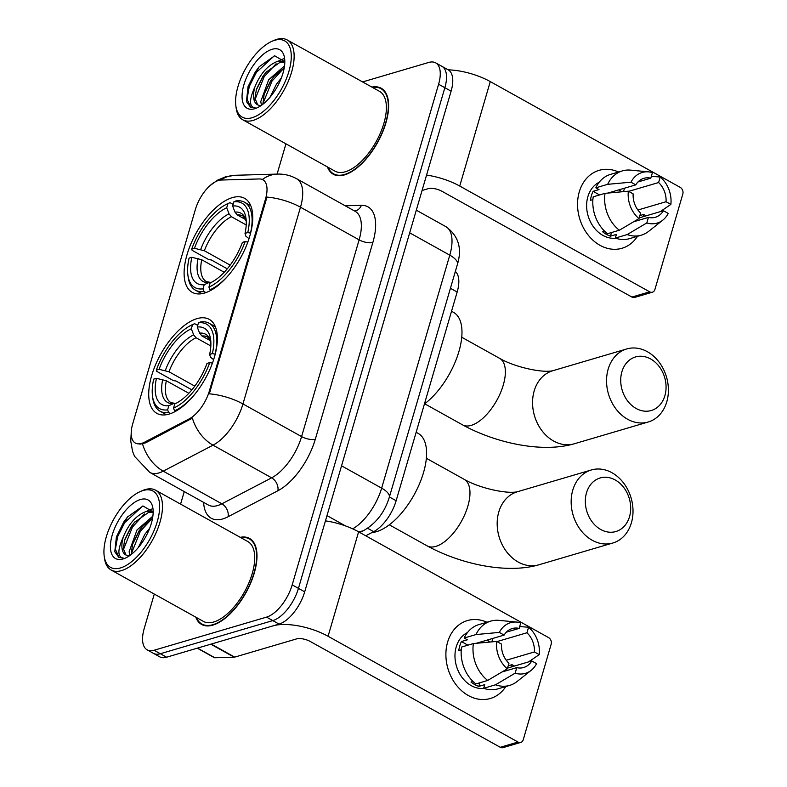 <?xml version="1.0" encoding="UTF-8"?>
<svg xmlns="http://www.w3.org/2000/svg" width="787" height="787" viewBox="0 0 787 787"><rect width="100%" height="100%" fill="white"/><g stroke="black" fill="none" stroke-linecap="round" stroke-linejoin="round"><path stroke-width="1.18" d="M204.472 293.069A53.811 25.43 -60.9 0 0 245.908 246.951A53.811 25.43 -60.9 0 0 244.609 198.334A53.811 25.43 -60.9 0 0 232.381 197.616A53.811 25.43 -60.9 0 0 190.946 243.734A53.811 25.43 -60.9 0 0 192.254 292.351A53.811 25.43 -60.9 0 0 204.472 293.069M169.087 414.09A53.811 25.43 -60.9 0 0 210.523 367.972A53.811 25.43 -60.9 0 0 209.214 319.355A53.811 25.43 -60.9 0 0 196.996 318.637A53.811 25.43 -60.9 0 0 155.56 364.755A53.811 25.43 -60.9 0 0 156.859 413.372A53.811 25.43 -60.9 0 0 169.087 414.09M141.571 443.415A27.407 12.956 -60.9 0 0 144.454 442.235L189.136 418.92A27.407 12.956 -60.9 0 0 209.342 391.08L265.514 199.003A27.407 12.956 -60.9 0 0 262.868 179.761A27.407 12.956 -60.9 0 0 259.307 178.954L221.127 180.036A27.407 12.956 -60.9 0 0 195.373 209.509L132.708 423.819A27.407 12.956 -60.9 0 0 135.344 443.051A27.407 12.956 -60.9 0 0 141.571 443.415M455.348 271.456A30.457 14.392 119.1 0 1 457.158 292.046L396.136 500.729A30.457 14.392 119.1 0 1 373.677 531.648L365.739 535.79M195.776 617.156A49.237 23.266 -60.9 0 0 201.629 624.475A49.237 23.266 -60.9 0 0 212.815 625.134A49.237 23.266 -60.9 0 0 250.728 582.931A49.237 23.266 -60.9 0 0 249.538 538.446A49.237 23.266 -60.9 0 0 240.232 537.324M327.431 166.933A49.237 23.266 -60.9 0 0 333.285 174.252A49.237 23.266 -60.9 0 0 344.47 174.911A49.237 23.266 -60.9 0 0 382.384 132.708A49.237 23.266 -60.9 0 0 381.193 88.223A49.237 23.266 -60.9 0 0 371.887 87.101M265.514 199.003L266.281 199.436L266.832 197.094A35.533 13.576 16.3 0 1 300.486 207.207L242.957 403.947A40.609 19.193 119.1 0 1 213.021 445.176A35.533 25.43 -117.6 0 1 192.392 418.143L145.595 442.865L139.919 444.202M154.291 594.047L144.228 628.469A30.457 14.392 -60.9 0 0 147.159 649.846L159.672 656.811A30.457 14.392 -60.9 0 0 166.588 657.214L279.051 624.091A30.457 14.392 -60.9 0 0 304.697 591.844L451.099 91.194L444.852 87.711A30.457 14.392 -60.9 0 0 441.91 66.334A30.457 14.392 -60.9 0 1 444.852 87.711L298.45 588.361L444.852 87.711L438.595 84.229A30.457 14.392 -60.9 0 0 435.654 62.852A30.457 14.392 -60.9 0 0 428.738 62.448L362.6 81.927M279.051 624.091L272.794 620.609A30.457 14.392 -60.9 0 0 298.45 588.361A30.457 14.392 -60.9 0 1 272.794 620.609L160.332 653.731L272.794 620.609L266.537 617.126A30.457 14.392 -60.9 0 0 292.193 584.879L438.595 84.229M153.416 653.328A30.457 14.392 -60.9 0 0 160.332 653.731A30.457 14.392 -60.9 0 1 153.416 653.328M266.281 199.436L209.303 393.834A35.533 13.576 -163.7 0 1 242.957 403.947L301.588 436.598L359.118 239.858A40.609 19.193 -60.9 0 0 355.203 211.349L296.571 178.698A40.609 19.193 119.1 0 1 300.486 207.207L359.118 239.858A10.152 3.876 -163.7 0 0 372.851 242.465L315.321 439.205A50.762 23.984 119.1 0 1 277.9 490.744L228.112 516.725A50.762 23.984 119.1 0 1 203.607 502.381M285.947 143.824L277.093 174.084M184.247 491.6L180.587 504.113M147.159 649.846A30.457 14.392 -60.9 0 0 154.085 650.249L266.537 617.126M451.099 91.194A30.457 14.392 -60.9 0 0 448.167 69.817L435.654 62.852M505.834 686.52A40.609 32.247 -106.4 0 1 463.946 692.649A40.609 32.247 -106.4 0 1 447.616 642.113A40.609 32.247 -106.4 0 1 486.907 622.242A40.609 32.247 -106.4 0 0 467.409 620.579L467.409 620.579A40.609 32.247 -106.4 0 0 447.616 642.113A40.609 32.247 -106.4 0 0 455.909 684.533A40.609 32.247 -106.4 0 0 490.36 698.482L490.36 698.482A40.609 32.247 -106.4 0 0 505.834 686.52M210.749 644.15A5.076 2.4 -60.9 0 0 211.241 644.061L273.128 625.832A40.609 15.524 16.3 0 1 328.071 636.27L518.023 742.052A5.076 4.033 73.6 0 0 520.768 742.416A5.076 4.033 73.6 0 0 523.247 739.731L551.156 644.278A5.076 4.033 73.6 0 0 548.569 637.598L358.616 531.825L328.071 636.27M325.464 520.866A40.609 15.524 16.3 0 1 358.616 531.825M511.884 664.71A40.609 32.247 -106.4 0 1 511.825 666.835A40.609 32.247 -106.4 0 0 511.884 664.71M520.768 742.416L503.011 747.65A5.076 4.033 -106.4 0 1 500.266 747.286L310.314 641.503A10.152 3.876 -163.7 0 0 296.581 638.896L234.693 657.125A5.076 2.4 119.1 0 1 234.192 657.204L214.871 657.755A5.076 2.4 119.1 0 1 214.212 657.607L197.271 648.173M507.536 668.094L531.776 660.952A20.305 16.124 -106.4 0 1 523.689 667.504A20.305 16.124 -106.4 0 1 516.764 667.642L501.988 671.99M487.694 680.45L507.32 668.822L508.943 663.284A20.305 16.124 -106.4 0 1 501.496 644.1L496.686 641.425L473.38 643.559L461.546 647.042A33.507 26.601 -106.4 0 0 475.86 683.933L487.694 680.45A33.507 26.601 -106.4 0 1 473.38 643.559M484.025 688.418A29.444 23.384 -106.4 0 1 461.084 676.043A29.444 23.384 -106.4 0 1 456.214 646.904A29.444 23.384 -106.4 0 1 467.557 632.473M461.241 649.836L458.791 650.554A29.444 23.384 -106.4 0 1 459.765 645.861A29.444 23.384 -106.4 0 1 461.428 641.543L467.34 639.801L464.173 638.041A33.507 26.601 -106.4 0 1 478.889 624.603L490.734 621.12A33.507 26.601 -106.4 0 1 498.958 620.353L516.98 622.104A26.394 20.964 -106.4 0 1 520.758 622.871L519.145 628.41L506.316 632.187M508.215 665.792L512.003 664.671L514.472 666.048M476.302 643.284L504.133 635.089L499.322 632.414L476.017 634.548L464.173 638.041M476.017 634.548A33.507 26.601 -106.4 0 1 490.734 621.12M507.32 668.822A26.394 20.964 -106.4 0 1 496.686 641.425M499.322 632.414A26.394 20.964 -106.4 0 1 516.98 622.104M496.99 641.592L526.956 632.768L528.579 627.229L519.686 626.57M528.579 627.229A26.394 20.964 -106.4 0 1 539.213 654.627L534.403 651.951L506.257 660.244M528.539 661.906L539.213 654.627M504.133 635.089A20.305 16.124 -106.4 0 1 512.219 628.547A20.305 16.124 -106.4 0 1 519.145 628.41M526.956 632.768A20.305 16.124 -106.4 0 1 534.403 651.951M472.997 681.444L471.01 682.034A29.444 23.384 -106.4 0 0 478.821 686.382L484.743 684.641L483.68 688.291L495.515 684.798L515.141 673.18L516.764 667.642M531.776 660.952L536.577 663.638A26.394 20.964 -106.4 0 1 531.186 670.337L516.99 681.572A33.507 26.601 -106.4 0 1 509.661 685.388L497.827 688.881A33.507 26.601 -106.4 0 1 483.68 688.291M509.661 685.388A33.507 26.601 -106.4 0 1 495.515 684.798M531.186 670.337A26.394 20.964 -106.4 0 1 515.141 673.18M481.713 641.69A20.305 16.124 -106.4 0 1 483.366 642.635M490.045 642.025A20.305 16.124 73.6 0 0 487.045 640.126M478.821 686.382L479.883 682.752M467.921 645.163L461.428 641.543M491.845 641.858L492.849 638.414M143.106 490.508A43.659 20.629 -60.9 0 0 140.047 491.649A43.659 20.629 -60.9 0 0 104.189 556.035A43.659 20.629 -60.9 0 0 120.46 567.948A43.659 20.629 -60.9 0 0 157.233 521.732A43.659 20.629 -60.9 0 0 143.106 490.508M104.189 556.035L104.464 558.15A45.685 21.593 -60.9 0 0 111.115 570.004A45.685 21.593 -60.9 0 0 121.493 570.614A45.685 21.593 -60.9 0 0 156.672 531.461A45.685 21.593 -60.9 0 0 155.57 490.183A45.685 21.593 -60.9 0 0 145.192 489.573A45.685 21.593 -60.9 0 0 141.994 490.773L140.047 491.649M111.115 570.004L203.351 621.376A45.685 21.593 -60.9 0 0 213.73 621.986A45.685 21.593 -60.9 0 0 248.918 582.823A45.685 21.593 -60.9 0 0 247.807 541.545L155.57 490.183M196.357 617.48A48.735 23.03 -60.9 0 0 201.875 624.032A48.735 23.03 -60.9 0 0 212.943 624.681A48.735 23.03 -60.9 0 0 250.473 582.911A48.735 23.03 -60.9 0 0 249.292 538.888A48.735 23.03 -60.9 0 0 240.812 537.649M153.16 511.963L143.008 505.992L127.484 517L116.397 536.882L114.794 551.736L118.798 557.334L123.707 558.18C117.45 557.255 117.302 550.221 123.274 537.088C128.802 523.522 136.584 514.924 146.608 511.304L152.924 511.953M126.028 555.061L123.274 548.48L124.769 539.518L131.154 526.7L134.351 522.479L148.566 512.396L153.15 512.347M138.315 547.545L144.838 534.314L149.697 528.234M129.806 555.533L129.137 551.746L137.017 529.966L152.875 516.115M131.232 554.471L132.59 543.876L138.974 531.048L142.162 526.837L152.56 518.18M123.274 537.088A25.381 11.992 -60.9 0 0 125.723 554.904A25.381 11.992 -60.9 0 0 129.698 555.612M123.087 558.937A33.507 15.829 -60.9 0 0 125.359 558.101A33.507 15.829 -60.9 0 0 152.944 508.559A33.507 15.829 -60.9 0 0 140.47 499.509A33.507 15.829 -60.9 0 0 112.246 534.973A33.507 15.829 -60.9 0 0 123.087 558.937M119.004 557.442L115.384 549.287L117.627 536.665L124.7 522.627L142.624 506.08M123.362 549.719L132.511 526.985L144.454 513.98M131.173 554.068L140.332 531.333L152.265 518.328M116.368 536.97L123.716 522.086L127.642 516.813M124.484 540.433L131.537 526.434L134.97 521.761M146.707 511.284L151.743 509.061M132.305 544.781L139.348 530.792L142.781 526.119M629.502 516.725A27.919 22.174 73.6 0 0 615.247 479.991A27.919 22.174 73.6 0 0 586.512 492.78A27.919 22.174 73.6 0 0 600.766 529.513A27.919 22.174 73.6 0 0 629.502 516.725M572.769 490.173A38.071 30.231 -106.4 0 1 591.332 469.977A38.071 30.231 -106.4 0 1 623.629 483.051A38.071 30.231 -106.4 0 1 631.4 522.814A38.071 30.231 -106.4 0 1 612.847 543.01A38.071 30.231 -106.4 0 1 580.55 529.936A38.071 30.231 -106.4 0 1 572.769 490.173M212.372 353.609L215.126 354.13A50.358 23.797 -60.9 0 0 209.106 323.241A50.358 23.797 -60.9 0 0 200.557 321.932L198.462 322.867A48.322 22.833 -60.9 0 1 212.372 353.609L209.637 354.416A43.659 20.629 -60.9 0 0 210.631 339.551A43.659 20.629 -60.9 0 0 197.242 327.038L199.583 333.127L201.964 335.99L210.385 340.682M213.621 359.679L210.473 357.19L209.637 354.416M191.88 389.85L175.944 380.977L173.445 380.652L156.711 371.336L156.338 370.116A48.322 22.833 -60.9 0 1 192.185 324.765L194.133 323.89A50.358 23.797 -60.9 0 1 194.635 323.673L197.724 325.395M371.966 532.543A55.838 26.384 -60.9 0 0 376.491 531.678A55.838 26.384 -60.9 0 0 419.491 483.818A55.838 26.384 -60.9 0 0 418.133 433.371L416.156 432.27M212.49 363.132L209.745 362.61A48.322 22.833 -60.9 0 1 173.534 408.119L174.566 410.794A50.358 23.797 -60.9 0 0 193.012 396.412M174.566 410.794L175.531 411.335M194.635 323.673L192.549 324.608A48.322 22.833 -60.9 0 0 192.185 324.765M192.549 324.608L191.33 328.779A43.659 20.629 -60.9 0 0 159.082 369.31L156.338 370.116M197.242 327.038L198.462 322.867M173.534 408.119L174.753 403.947A43.659 20.629 -60.9 0 0 174.773 403.938A43.659 20.629 -60.9 0 0 207.001 363.417L209.745 362.61M159.082 369.31L168.969 371.769L194.792 386.142M210.837 345.975L196.042 337.741L193.671 334.868L191.33 328.779M170.563 413.608L168.654 412.536L167.621 409.86A48.322 22.833 -60.9 0 1 152.501 396.048L152.776 398.163A50.358 23.797 -60.9 0 0 160.105 411.227A50.358 23.797 -60.9 0 0 168.654 412.536M188.831 393.293L166.332 380.77L156.446 378.311L153.701 379.118A48.322 22.833 -60.9 0 0 152.501 396.048M156.446 378.311A43.659 20.629 -60.9 0 0 168.831 405.689L167.621 409.86M168.831 405.689L173.583 403.554L175.895 403.406M664.887 395.704A27.919 22.174 73.6 0 0 650.633 358.97A27.919 22.174 73.6 0 0 621.897 371.759A27.919 22.174 73.6 0 0 636.152 408.492A27.919 22.174 73.6 0 0 664.887 395.704M608.164 369.152A38.071 30.231 -106.4 0 1 626.718 348.956A38.071 30.231 -106.4 0 1 659.014 362.03A38.071 30.231 -106.4 0 1 666.786 401.803A38.071 30.231 -106.4 0 1 648.232 421.999A38.071 30.231 -106.4 0 1 615.936 408.915A38.071 30.231 -106.4 0 1 608.164 369.152M247.767 232.588L250.512 233.109A50.358 23.797 -60.9 0 0 244.491 202.22A50.358 23.797 -60.9 0 0 235.943 200.911L233.857 201.846A48.322 22.833 -60.9 0 1 247.767 232.588L245.023 233.395A43.659 20.629 -60.9 0 0 246.016 218.53A43.659 20.629 -60.9 0 0 232.637 206.017L234.979 212.106L237.349 214.969L245.77 219.662M249.007 238.668L245.859 236.169L245.023 233.395M227.266 268.829L211.329 259.956L208.83 259.631L192.097 250.315L191.723 249.095A48.322 22.833 -60.9 0 1 227.581 203.744L229.529 202.869A50.358 23.797 -60.9 0 1 230.03 202.653L233.119 204.374M247.885 242.111L245.131 241.589A48.322 22.833 -60.9 0 1 208.919 287.098L209.962 289.773A50.358 23.797 -60.9 0 0 228.397 275.391M209.962 289.773L210.926 290.314M230.03 202.653L227.935 203.587A48.322 22.833 -60.9 0 0 227.581 203.744M227.935 203.587L226.715 207.758A43.659 20.629 -60.9 0 0 194.468 248.289L191.723 249.095M232.637 206.017L233.857 201.846M208.919 287.098L210.139 282.927A43.659 20.629 -60.9 0 0 210.168 282.917A43.659 20.629 -60.9 0 0 242.386 242.396L245.131 241.589M194.468 248.289L204.354 250.748L230.178 265.13M246.223 224.954L231.427 216.72L229.056 213.848L226.715 207.758M424.419 403.997A55.838 26.384 -60.9 0 0 458.27 353.648A55.838 26.384 -60.9 0 0 453.528 312.35L451.541 311.249M205.948 292.587L204.04 291.524L203.007 288.839A48.322 22.833 -60.9 0 1 187.886 275.027L188.162 277.142A50.358 23.797 -60.9 0 0 195.491 290.206A50.358 23.797 -60.9 0 0 204.04 291.524M224.216 272.272L201.718 259.749L191.831 257.29L189.096 258.097A48.322 22.833 -60.9 0 0 187.886 275.027M191.831 257.29A43.659 20.629 -60.9 0 0 204.226 284.668L203.007 288.839M204.226 284.668L208.968 282.533L211.28 282.385M637.49 236.297A40.609 32.247 -106.4 0 1 595.602 242.426A40.609 32.247 -106.4 0 1 579.271 191.89A40.609 32.247 -106.4 0 1 618.562 172.019A40.609 32.247 -106.4 0 0 599.064 170.346A40.609 32.247 -106.4 0 0 579.271 191.89A40.609 32.247 -106.4 0 0 587.564 234.31A40.609 32.247 -106.4 0 0 622.015 248.259L622.015 248.259A40.609 32.247 -106.4 0 0 637.49 236.297M426.574 175.088A40.609 15.524 16.3 0 1 459.726 186.047L649.678 291.829A5.076 4.033 73.6 0 0 652.423 292.193A5.076 4.033 73.6 0 0 654.902 289.498L682.811 194.055A5.076 4.033 73.6 0 0 680.224 187.375L490.271 81.592L459.726 186.047M448.206 69.836A40.609 15.524 16.3 0 1 490.271 81.592M643.54 214.487A40.609 32.247 -106.4 0 1 643.481 216.602A40.609 32.247 -106.4 0 0 643.54 214.487M652.423 292.193L634.666 297.427A5.076 4.033 -106.4 0 1 631.922 297.063L441.969 191.28A10.152 3.876 -163.7 0 0 428.236 188.673L422.068 190.484M639.192 217.871L663.431 210.729A20.305 16.124 -106.4 0 1 655.345 217.281A20.305 16.124 -106.4 0 1 648.419 217.409L633.643 221.767M619.349 230.227L638.975 218.599L640.598 213.061A20.305 16.124 -106.4 0 1 633.151 193.868L628.341 191.192L605.036 193.336L593.201 196.819A33.507 26.601 -106.4 0 0 607.515 233.709L619.349 230.227A33.507 26.601 -106.4 0 1 605.036 193.336M615.68 238.186A29.444 23.384 -106.4 0 1 592.739 225.82A29.444 23.384 -106.4 0 1 587.869 196.681A29.444 23.384 -106.4 0 1 599.212 182.25M592.896 199.603L590.447 200.331A29.444 23.384 -106.4 0 1 591.421 195.638A29.444 23.384 -106.4 0 1 593.083 191.32L598.996 189.578L595.828 187.818A33.507 26.601 -106.4 0 1 610.545 174.38L622.389 170.887A33.507 26.601 -106.4 0 1 630.613 170.13L648.636 171.881A26.394 20.964 -106.4 0 1 652.413 172.648L650.8 178.187L637.972 181.964M639.87 215.569L643.658 214.448L646.127 215.825M607.957 193.061L635.788 184.866L630.977 182.19L607.672 184.325L595.828 187.818M607.672 184.325A33.507 26.601 -106.4 0 1 622.389 170.887M638.975 218.599A26.394 20.964 -106.4 0 1 628.341 191.192M630.977 182.19A26.394 20.964 -106.4 0 1 648.636 171.881M628.646 191.369L658.611 182.535L660.234 177.006L651.331 176.347M660.234 177.006A26.394 20.964 -106.4 0 1 670.868 204.404L666.058 201.728L637.903 210.021M660.195 211.683L670.868 204.404M635.788 184.866A20.305 16.124 -106.4 0 1 643.874 178.324A20.305 16.124 -106.4 0 1 650.8 178.187M658.611 182.535A20.305 16.124 -106.4 0 1 666.058 201.728M604.652 231.221L602.665 231.801A29.444 23.384 -106.4 0 0 610.476 236.159L616.398 234.418L615.336 238.067L627.17 234.575L646.796 222.947L648.419 217.409M663.431 210.729L668.232 213.405A26.394 20.964 -106.4 0 1 662.841 220.114L648.645 231.348A33.507 26.601 -106.4 0 1 641.316 235.165L629.482 238.658A33.507 26.601 -106.4 0 1 615.336 238.067M641.316 235.165A33.507 26.601 -106.4 0 1 627.17 234.575M662.841 220.114A26.394 20.964 -106.4 0 1 646.796 222.947M613.368 191.467A20.305 16.124 -106.4 0 1 615.021 192.412M621.7 191.802A20.305 16.124 73.6 0 0 618.7 189.903M610.476 236.159L611.538 232.529M599.576 194.94L593.083 191.32M623.501 191.635L624.504 188.191M274.761 40.285A43.659 20.629 -60.9 0 0 271.702 41.426A43.659 20.629 -60.9 0 0 235.844 105.812A43.659 20.629 -60.9 0 0 252.115 117.716A43.659 20.629 -60.9 0 0 288.888 71.499A43.659 20.629 -60.9 0 0 274.761 40.285M235.844 105.812L236.12 107.927A45.685 21.593 -60.9 0 0 242.77 119.781A45.685 21.593 -60.9 0 0 253.148 120.391A45.685 21.593 -60.9 0 0 288.327 81.238A45.685 21.593 -60.9 0 0 287.225 39.96A45.685 21.593 -60.9 0 0 276.847 39.35A45.685 21.593 -60.9 0 0 273.65 40.55L271.702 41.426M242.77 119.781L335.006 171.153A45.685 21.593 -60.9 0 0 345.385 171.753A45.685 21.593 -60.9 0 0 380.574 132.6A45.685 21.593 -60.9 0 0 379.462 91.322L287.225 39.96M328.012 167.247A48.735 23.03 -60.9 0 0 333.531 173.809A48.735 23.03 -60.9 0 0 344.598 174.458A48.735 23.03 -60.9 0 0 382.128 132.688A48.735 23.03 -60.9 0 0 380.947 88.665A48.735 23.03 -60.9 0 0 372.467 87.426M284.815 61.74L274.653 55.769L259.139 66.777L248.053 86.649L246.449 101.513L250.453 107.111L255.362 107.957C249.105 107.032 248.958 99.998 254.929 86.865C260.458 73.299 268.239 64.701 278.264 61.081L284.815 61.858M257.683 104.838L254.929 98.257L256.424 89.295L262.809 76.477L265.996 72.256L280.221 62.173L284.805 62.124M269.971 97.322L276.493 84.091L281.353 78.002M261.461 105.31L260.782 101.523L268.672 79.743L284.53 65.892M262.878 104.248L264.235 93.653L270.63 80.825L273.817 76.605L284.215 67.957M254.929 86.865A25.381 11.992 -60.9 0 0 257.379 104.681A25.381 11.992 -60.9 0 0 261.353 105.379M254.742 108.714A33.507 15.829 -60.9 0 0 257.015 107.868A33.507 15.829 -60.9 0 0 284.599 58.336A33.507 15.829 -60.9 0 0 272.125 49.286A33.507 15.829 -60.9 0 0 243.901 84.75A33.507 15.829 -60.9 0 0 254.742 108.714M250.66 107.219L247.039 99.064L249.282 86.442L256.355 72.404L274.279 55.857M255.018 99.496L264.166 76.762L276.109 63.757M262.828 103.845L271.987 81.11L283.92 68.105M248.023 86.737L255.372 71.863L259.297 66.59M256.139 90.2L263.192 76.211L266.626 71.538M278.362 61.061L283.399 58.838M263.96 94.558L271.003 80.569L274.437 75.886M144.454 442.235L145.595 442.865M209.342 391.08L210.119 391.513M189.136 418.92L190.277 419.55M367.588 528.254L373.677 531.648M389.398 496.981L396.136 500.729M450.43 288.298L457.158 292.046M277.9 490.744A10.152 7.27 62.4 0 0 271.653 477.827L213.021 445.176L163.234 471.157A40.609 19.193 119.1 0 1 158.964 472.918A40.609 19.193 119.1 0 1 149.737 472.377L208.368 505.028A40.609 19.193 -60.9 0 0 217.596 505.569A40.609 19.193 -60.9 0 0 221.865 503.808L271.653 477.827A40.609 19.193 -60.9 0 0 301.588 436.598A10.152 3.876 -163.7 0 0 315.321 439.205M142.545 443.937A35.533 25.43 -117.6 0 0 163.234 471.157L221.865 503.808A10.152 7.27 62.4 0 1 228.112 516.725M262.346 179.505A35.533 30.152 -91.6 0 1 277.614 174.075C284.333 173.907 290.649 175.452 296.571 178.698M220.724 180.066A35.533 30.152 -91.6 0 1 235.067 175.285L277.614 174.075M345.218 205.791L361.361 205.328A50.762 23.984 119.1 0 1 372.851 242.465M154.085 650.249L166.588 657.214M292.193 584.879L304.697 591.844M354.671 211.054A10.152 8.618 88.4 0 0 361.361 205.328M345.532 525.932L326.998 515.613M352.694 528.844A40.609 19.193 -60.9 0 0 381.646 488.147L341.558 465.815M457.424 264.343A20.305 7.762 -163.7 0 0 449.78 255.155A40.609 19.193 -60.9 0 0 445.865 226.646C458.437 235.726 462.294 248.299 457.424 264.343L389.299 497.325A20.305 7.762 -163.7 0 0 381.646 488.147L449.78 255.155L409.683 232.834M389.299 497.325C384.794 511.993 376.442 522.962 364.233 530.251A20.305 14.53 -117.6 0 1 357.839 531.392M211.241 644.061L234.693 657.125M500.266 747.286L518.023 742.052M234.192 657.204L210.818 644.189M197.527 648.104L214.871 657.755M426.357 458.28L464.212 479.362A38.071 17.993 119.1 0 1 467.881 506.09A38.071 17.993 119.1 0 1 435.811 546.394A38.071 17.993 119.1 0 1 427.164 545.883C460.946 564.348 506.985 574.107 538.859 564.8L612.847 543.01M464.212 479.362C478.703 487.891 506.385 494.216 517.374 491.757A38.071 30.231 73.6 0 0 498.791 511.963A38.071 30.231 73.6 0 0 506.562 551.726A38.071 30.231 73.6 0 0 538.859 564.8M210.857 342.207L207.62 337.062A37.56 17.747 -60.9 0 0 201.964 335.99M193.671 334.868A39.055 18.455 -60.9 0 0 165.329 370.48M210.857 342.119A39.055 18.455 -60.9 0 0 199.583 333.127M196.042 337.741A37.56 17.747 -60.9 0 0 168.969 371.769M162.693 379.491A39.055 18.455 -60.9 0 0 173.583 403.554M166.332 380.77A37.56 17.747 -60.9 0 0 171.074 402.698L174.596 403.278M461.743 337.259L499.597 358.341A38.071 17.993 119.1 0 1 503.277 385.069A38.071 17.993 119.1 0 1 471.206 425.373A38.071 17.993 119.1 0 1 462.549 424.872C496.341 443.327 542.371 453.086 574.244 443.789L648.232 421.999M626.718 348.956L552.73 370.746A38.071 30.231 73.6 0 0 534.176 390.942A38.071 30.231 73.6 0 0 541.948 430.705A38.071 30.231 73.6 0 0 574.244 443.789M246.252 221.186L243.016 216.041A37.56 17.747 -60.9 0 0 237.349 214.969M229.056 213.848A39.055 18.455 -60.9 0 0 200.715 249.459M246.242 221.098A39.055 18.455 -60.9 0 0 234.979 212.106M231.427 216.72A37.56 17.747 -60.9 0 0 204.354 250.748M198.088 258.47A39.055 18.455 -60.9 0 0 208.968 282.533M201.718 259.749A37.56 17.747 -60.9 0 0 206.46 281.677L209.991 282.258M631.922 297.063L649.678 291.829M210.198 185.486L217.507 180.203L225.544 176.8L235.067 175.285M131.193 433.381L130.75 441.084L132.56 451.354L134.597 456.401L149.737 472.377M445.865 226.646L416.303 210.188M364.233 530.251L359.875 532.524M204.787 625.655L201.875 624.032M252.204 540.512L249.292 538.888M517.344 491.767L591.332 469.977M389.309 524.811L427.164 545.883M215.363 326.733L209.106 323.241M166.372 414.719L160.105 411.227M424.695 403.79L462.549 424.872M250.758 205.712L244.491 202.22M201.757 293.699L195.491 290.206M499.597 358.341C514.088 366.87 541.781 373.195 552.759 370.736M336.442 175.432L333.531 173.809M383.859 90.279L380.947 88.665"/></g></svg>
